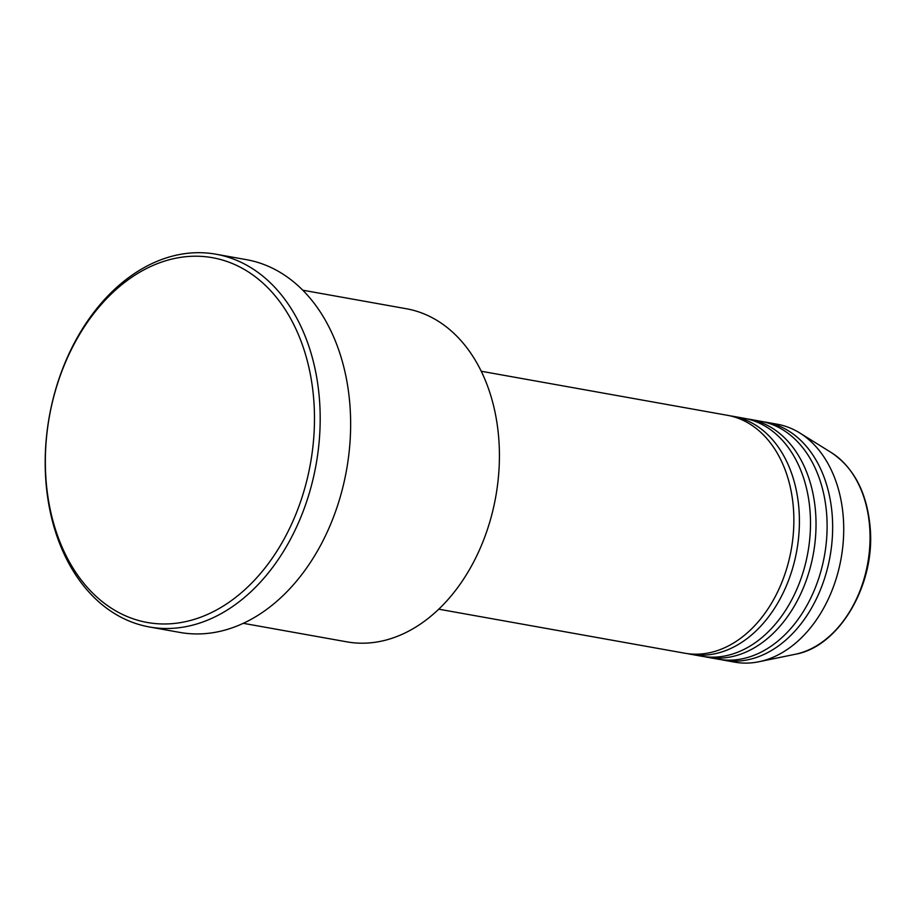 <?xml version="1.0" encoding="UTF-8"?>
<svg xmlns="http://www.w3.org/2000/svg" width="916" height="916" viewBox="0 0 916 916"><rect width="100%" height="100%" fill="white"/><g stroke="black" fill="none" stroke-linecap="round" stroke-linejoin="round"><path stroke-width="1.37" d="M438.684 609.174L684.825 653.222A120.855 86.493 -79.9 0 0 793.485 509.113A120.855 86.493 -79.9 0 0 727.407 415.303L481.255 371.255M687.607 653.646A120.855 86.493 -79.9 0 0 690.366 654.207A120.855 86.493 -79.9 0 0 799.027 510.109A120.855 86.493 -79.9 0 0 732.937 416.288A120.855 86.493 -79.9 0 0 730.155 415.853M690.366 654.207L701.438 656.188A120.855 86.493 -79.9 0 0 810.11 512.09A120.855 86.493 -79.9 0 0 744.021 418.269L732.937 416.288M704.221 656.623A120.855 86.493 -79.9 0 0 706.98 657.184A120.855 86.493 -79.9 0 0 815.641 513.086A120.855 86.493 -79.9 0 0 749.563 419.265A120.855 86.493 -79.9 0 0 746.78 418.83M706.98 657.184L718.064 659.165A120.855 86.493 -79.9 0 0 826.724 515.067A120.855 86.493 -79.9 0 0 760.635 421.245L749.563 419.265M720.835 659.6A120.855 86.493 -79.9 0 0 723.594 660.161A120.855 86.493 -79.9 0 0 832.266 516.052A120.855 86.493 -79.9 0 0 766.177 422.242A120.855 86.493 -79.9 0 0 763.394 421.807M243.221 623.304L346.752 641.83A169.185 121.084 -79.9 0 0 498.877 440.081A169.185 121.084 -79.9 0 0 406.349 308.738L302.818 290.212M313.89 401.54A185.307 132.625 -79.9 0 0 167.342 260.281A185.307 132.625 -79.9 0 0 45.937 478.644A185.307 132.625 -79.9 0 0 192.497 619.903A185.307 132.625 -79.9 0 0 313.89 401.54M45.8 479.984A189.326 135.499 100.1 0 1 216.039 254.224A189.326 135.499 100.1 0 1 319.581 401.197A189.326 135.499 100.1 0 1 149.342 626.956A189.326 135.499 100.1 0 1 45.8 479.984M149.342 626.956L179.799 632.406A189.326 135.499 -79.9 0 0 350.038 406.647A189.326 135.499 -79.9 0 0 246.507 259.675L216.039 254.224M723.594 660.161L734.678 662.142A120.855 86.493 -79.9 0 0 758.872 661.753A120.855 86.493 -79.9 0 0 843.338 518.032A120.855 86.493 -79.9 0 0 799.805 432.982A120.855 86.493 -79.9 0 0 777.249 424.223L766.177 422.242M869.708 527.582A106.542 76.246 -79.9 0 0 831.339 452.596C854.204 467.984 867.166 493.117 870.2 527.982C875.318 584.855 839.182 646.73 795.248 654.276A106.542 76.246 -79.9 0 0 869.708 527.582M831.339 452.596L799.805 432.982M795.248 654.276L758.872 661.753"/></g></svg>
